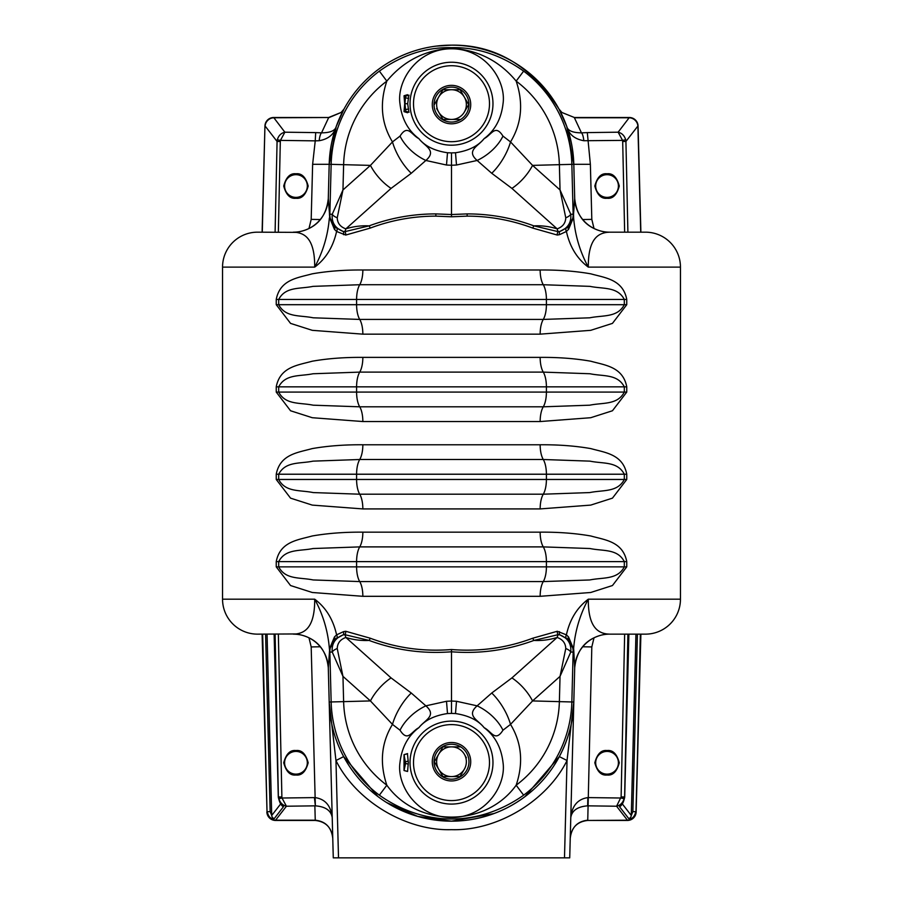<?xml version="1.0" encoding="UTF-8"?>
<svg xmlns="http://www.w3.org/2000/svg" width="903" height="903" viewBox="0 0 903 903"><rect width="100%" height="100%" fill="white"/><g stroke="black" fill="none" stroke-linecap="round" stroke-linejoin="round"><path stroke-width="1.35" d="M280.088 798.444L280.02 797.225L278.655 797.27M280.867 796.988L280.901 798.263M295.958 750.54C290.168 749.84 286.093 753.926 283.723 762.775C286.093 771.625 290.168 775.7 295.958 775.011C301.737 775.7 305.812 771.625 308.183 762.775C305.812 753.926 301.737 749.84 295.958 750.54M295.958 173.794C290.168 173.094 286.093 177.18 283.723 186.029C286.093 194.879 290.168 198.953 295.958 198.265C301.737 198.953 305.812 194.879 308.183 186.029C305.812 177.18 301.737 173.094 295.958 173.794M502.96 136.093L510.522 141.918A34.957 15.362 120.9 0 1 491.74 173.286L477.134 160.463C465.643 150.417 478.409 146.218 484.098 138.656C491.717 134.75 495.171 123.824 502.96 136.093A34.957 20.25 142.9 0 1 477.134 160.463L456.5 165.023L451.5 165.272L451.5 214.53L435.822 213.898C412.863 213.921 390.638 217.916 369.124 225.874A3.499 1.174 -110.4 0 1 370.185 228.109C391.371 220.151 413.269 216.167 435.878 216.133L451.5 216.788L451.5 214.53L467.178 213.898C490.137 213.921 512.362 217.916 533.876 225.874L558.268 231.676L560.074 231.349L568.269 226.822L573.236 217.397A3.499 2.416 -169.7 0 0 573.27 218.018L574.703 198.536L573.811 164.301A122.356 122.356 0 0 0 451.5 45.15A122.356 122.356 0 0 0 329.189 164.301L312.63 164.301L315.237 140.857L280.438 140.394L280.314 141.455L277.074 141.455L277.311 139.739L280.438 140.394L284.863 132.199C281.07 133.125 278.564 135.642 277.311 139.739M587.311 132.606L618.137 132.199L622.562 140.394L583.801 140.721C574.522 139.039 568.834 134.276 566.745 126.397C567.682 130.63 572.581 132.775 581.453 132.843L587.311 132.606L590.37 164.301L573.811 164.301L566.745 126.397L559.025 109.128C531.122 65.817 495.273 44.495 451.5 45.15L436.115 46.121M341.436 112.13A8.737 8.737 0 0 0 341.041 112.48A8.737 4.966 50.3 0 1 341.436 112.13L343.975 109.128L336.255 126.397L329.189 164.301L328.297 198.536C326.197 217.894 315.508 229.17 296.218 232.364C303.408 233.55 314.899 237.06 314.695 267.119C325.859 258.777 333.162 246.891 336.593 231.461L345.714 235.051L370.185 228.109M640.34 634.143L636.141 811.944A8.737 8.737 0 0 1 627.416 820.455L587.751 820.455L627.416 820.195L616.58 806.221L587.65 805.837C577.57 806.627 571.949 810.522 570.786 817.52C572.073 805.736 577.762 799.099 587.864 797.597L587.65 805.837M622.099 798.263L622.133 796.988M624.345 797.27L622.98 797.225L622.912 798.444M607.042 750.54C601.263 749.84 597.188 753.926 594.817 762.775C597.188 771.625 601.263 775.7 607.042 775.011C612.832 775.7 616.907 771.625 619.277 762.775C616.907 753.926 612.832 749.84 607.042 750.54M573.236 217.397L573.54 214.237L573.27 218.018L568.54 229.362L566.407 231.461L559.442 234.678L557.286 235.051L532.815 228.109C511.629 220.151 489.731 216.167 467.122 216.133L451.5 216.788M400.04 136.093L392.478 141.918L370.433 165.384L343.625 164.673A107.908 107.908 0 0 1 386.834 81.112C379.418 103.281 381.303 123.553 392.478 141.918A34.957 15.362 59.1 0 0 411.26 173.286L425.866 160.463C437.357 150.417 424.591 146.218 418.902 138.656C411.283 134.75 407.829 123.824 400.04 136.093A34.957 20.25 37.1 0 0 425.866 160.463L446.5 165.023L447.504 152.754C434.478 150.812 424.952 146.117 418.902 138.656C408.043 130.517 401.733 118.869 399.973 103.71C396.586 80.762 417.367 48.706 451.455 48.796C485.554 48.615 506.436 80.773 503.027 103.71C501.255 118.891 494.946 130.54 484.098 138.656C478.048 146.117 468.522 150.812 455.496 152.754L456.5 165.023M407.535 95.605L407.546 94.691L404.025 95.774L404.702 103.71L404.025 111.645L404.826 104.816L405.639 110.335L404.95 103.71L405.56 96.215L404.826 102.603L404.025 95.774M404.95 103.71L407.671 103.71L408.833 95.583M408.833 111.848L407.671 103.71M607.042 173.794C601.263 173.094 597.188 177.18 594.817 186.029C597.188 194.879 601.263 198.953 607.042 198.265C612.832 198.953 616.907 194.879 619.277 186.029C616.907 177.18 612.832 173.094 607.042 173.794M447.504 713.551C434.445 715.526 424.907 720.222 418.902 727.649C424.591 720.097 437.345 715.898 425.866 705.841A34.957 20.25 142.9 0 0 400.04 730.211C407.829 742.492 411.283 731.565 418.902 727.649C408.043 735.787 401.733 747.436 399.973 762.595C396.586 785.531 417.344 817.587 451.421 817.52C485.509 817.712 506.402 785.644 503.027 762.595C501.255 747.413 494.946 735.764 484.098 727.649C478.093 720.222 468.555 715.526 455.496 713.551L451.5 713.415L451.5 701.033L446.5 701.281L447.504 713.551L451.5 713.415M404.025 770.541L405.594 763.407L404.025 754.66L404.025 770.541L407.58 771.467L408.325 762.595L407.445 753.768M564.488 857.85L338.512 857.85L335.961 760.518L329.189 702.015A122.356 122.356 0 0 0 451.5 821.166A122.356 122.356 0 0 0 573.811 702.015L569.725 857.85L564.488 857.85L567.039 760.518L559.341 756.612C568.563 739.015 573.382 720.808 573.811 702.015L567.039 760.518C546.868 801.198 496.876 831.121 451.5 829.665C406.124 831.121 356.132 801.198 335.961 760.518L343.659 756.612L378.03 796.649M494.065 813.524L451.5 821.166C479.064 820.771 503.558 812.61 524.97 796.649L559.341 756.612M266.859 811.944A8.737 8.737 0 0 0 275.584 820.455L275.584 820.195A8.737 8.33 -142.2 0 1 267.028 811.944L262.107 634.143M262.107 232.173L264.94 126.025L262.276 232.173M315.689 132.606L321.547 132.843A8.737 2.393 94.1 0 0 319.199 140.721L315.237 140.857L315.689 132.606L284.863 132.199L273.677 117.514L328.59 117.514L273.677 117.774A8.737 8.33 142.2 0 0 265.11 126.025L277.074 141.455L275.099 232.173M343.975 109.128L341.063 112.503L328.59 117.774L321.547 132.843C330.408 132.786 335.318 130.63 336.255 126.397C334.166 134.276 328.478 139.051 319.199 140.721M561.564 112.13L561.564 112.13A8.737 8.737 0 0 1 561.959 112.48L561.937 112.503A8.737 4.966 -50.3 0 0 561.564 112.13L559.025 109.128L561.937 112.503L574.41 117.514L561.937 112.503M640.724 232.173L637.89 126.025L625.926 141.455L625.689 139.739C624.436 135.642 621.93 133.125 618.137 132.199L629.323 117.514A8.737 8.737 0 0 1 638.06 126.025L637.89 126.025A8.737 8.33 -142.2 0 0 629.323 117.774L574.41 117.774L581.453 132.843A8.737 2.393 85.9 0 1 583.801 140.721M278.88 798.681C280.122 802.778 282.639 805.295 286.42 806.221L275.584 820.195L315.249 820.195L314.865 805.848L286.42 806.221L282.007 798.015L278.88 798.681L278.632 796.965L281.883 796.965L282.007 798.015L315.136 797.597C325.238 799.099 330.927 805.736 332.214 817.52C331.051 810.522 325.43 806.627 315.35 805.837L314.413 797.597M315.249 820.195C325.588 821.312 331.424 827.34 332.755 838.266C331.661 827.577 325.825 821.64 315.249 820.455L315.249 820.195M626.761 474.222L626.761 479.47L612.448 498.151L590.72 505.104L540.152 508.92L362.848 508.92L312.28 505.104L290.552 498.151L276.239 479.47L276.239 474.222L278.688 474.222L278.688 479.47C285.517 492.519 299.83 489.821 313.16 492.575L359.721 494.201L543.279 494.201L589.761 492.575C603.102 489.821 617.471 492.541 624.312 479.47L624.312 474.222C617.449 461.162 603.159 463.894 589.986 461.14L543.279 459.503L359.721 459.503L313.025 461.14C299.852 463.894 285.551 461.151 278.688 474.222L356.595 474.222A17.473 6.772 -90 0 1 359.721 459.503A17.473 6.772 -90 0 0 362.848 444.773L540.152 444.773C558.505 444.626 575.403 445.901 590.855 448.61C604.942 452.595 622.867 454.074 626.761 474.222L356.595 474.222L356.595 479.47L546.405 479.47L546.405 474.222A17.473 6.772 -90 0 0 543.279 459.503A17.473 6.772 -90 0 1 540.152 444.773M276.239 474.222C280.133 454.074 298.058 452.595 312.145 448.61C327.597 445.901 344.494 444.626 362.848 444.773M626.761 561.61L626.761 566.858L612.448 585.539L590.72 592.492L540.152 596.307L362.848 596.307L312.28 592.492L290.552 585.539L276.239 566.858L276.239 561.61L278.688 561.61L278.688 566.858C285.517 579.907 299.83 577.198 313.16 579.952L359.721 581.577L543.279 581.577L589.761 579.963C603.102 577.209 617.471 579.929 624.312 566.858L624.312 561.61C617.449 548.539 603.159 551.281 589.986 548.527L543.279 546.891L359.721 546.891L313.025 548.527C299.852 551.281 285.551 548.539 278.688 561.61L356.595 561.61A17.473 6.772 -90 0 1 359.721 546.891A17.473 6.772 -90 0 0 362.848 532.16L540.152 532.16C558.505 532.014 575.403 533.289 590.855 535.998C604.942 539.971 622.867 541.461 626.761 561.61L356.595 561.61L356.595 566.858L546.405 566.858L546.405 561.61A17.473 6.772 -90 0 0 543.279 546.891A17.473 6.772 -90 0 1 540.152 532.16M276.239 561.61C280.133 541.461 298.058 539.971 312.145 535.998C327.597 533.289 344.494 532.014 362.848 532.16M362.848 357.385L540.152 357.385A17.473 6.772 -90 0 0 543.279 372.115L359.721 372.115A17.473 6.772 90 0 0 356.595 386.845L624.312 386.845C617.449 373.774 603.159 376.506 589.986 373.752L543.279 372.115A17.473 6.772 90 0 1 546.405 386.845L546.405 392.083L356.595 392.083A17.473 6.772 90 0 0 359.721 406.813L543.279 406.813L589.761 405.187C603.102 402.433 617.471 405.154 624.312 392.083L546.405 392.083A17.473 6.772 90 0 1 543.279 406.813A17.473 6.772 -90 0 0 540.152 421.543L362.848 421.543L312.28 417.717L290.552 410.763L276.239 392.083L276.239 386.845C280.133 366.686 298.058 365.207 312.145 361.234C327.597 358.514 344.494 357.238 362.848 357.385A17.473 6.772 -90 0 1 359.721 372.115L313.025 373.752C299.852 376.506 285.551 373.763 278.688 386.845L278.688 392.083C285.517 405.131 299.83 402.433 313.16 405.187L359.721 406.813A17.473 6.772 -90 0 1 362.848 421.543M540.152 357.385C558.505 357.238 575.403 358.514 590.855 361.234C604.942 365.207 622.867 366.686 626.761 386.845L626.761 392.083L612.448 410.763L590.72 417.717L540.152 421.543M362.848 269.997L540.152 269.997A17.473 6.772 -90 0 0 543.279 284.727L359.721 284.727A17.473 6.772 90 0 0 356.595 299.457L624.312 299.457C617.449 286.386 603.159 289.118 589.986 286.364L543.279 284.727A17.473 6.772 90 0 1 546.405 299.457L546.405 304.695L356.595 304.695A17.473 6.772 90 0 0 359.721 319.425L543.279 319.425L589.761 317.811C603.102 315.057 617.471 317.766 624.312 304.695L546.405 304.695A17.473 6.772 90 0 1 543.279 319.425A17.473 6.772 -90 0 0 540.152 334.155L362.848 334.155L312.28 330.329L290.552 323.387L276.239 304.695L276.239 299.457C280.133 279.298 298.058 277.819 312.145 273.846C327.597 271.137 344.494 269.85 362.848 269.997A17.473 6.772 -90 0 1 359.721 284.727L313.025 286.364C299.852 289.118 285.551 286.375 278.688 299.457L278.688 304.695C285.517 317.743 299.83 315.045 313.16 317.8L359.721 319.425A17.473 6.772 -90 0 1 362.848 334.155M540.152 269.997C558.505 269.85 575.403 271.137 590.855 273.846C604.942 277.819 622.867 279.298 626.761 299.457L626.761 304.695L612.448 323.387L590.72 330.329L540.152 334.155M338.512 857.85L333.275 857.85L328.297 667.825L329.73 648.286A3.499 2.416 -169.7 0 1 329.764 648.907L334.731 639.493L342.926 634.967C335.058 638.161 331.503 643.85 332.236 652.045L342.959 676.358L337.237 648.523C337.451 643.094 340.329 639.414 345.86 637.462C353.468 639.843 361.223 640.837 369.124 640.441C395.672 650.228 423.123 654.009 451.5 651.785L451.5 701.033L456.5 701.281L477.134 705.841A34.957 20.25 37.1 0 1 502.96 730.211C495.171 742.492 491.717 731.565 484.098 727.649C478.409 720.097 465.655 715.898 477.134 705.841L491.74 693.019L511.933 677.905A34.957 18.218 48.2 0 1 532.567 700.931L510.522 724.398C521.697 742.684 523.582 762.956 516.166 785.204A107.908 107.908 0 0 0 559.375 701.631L560.041 676.358L565.763 648.523A8.737 4.097 13.5 0 1 570.764 652.045L560.041 676.358L532.567 700.931L573.811 702.015L574.703 667.769L573.642 648.343L573.54 652.079L573.236 648.907L568.269 639.493L560.074 634.967C567.942 638.161 571.497 643.85 570.764 652.045L573.145 652.079L571.847 701.958A120.381 120.381 0 0 1 523.638 795.182L516.166 785.204C485.622 827.735 417.299 827.746 386.834 785.204A107.908 107.908 0 0 1 343.625 701.631L342.959 676.358L370.433 700.931L392.478 724.398L400.04 730.211M516.392 802.541L512.069 805.115M406.192 812.463L403.483 811.345M402.986 811.131L391.439 805.408M386.608 802.541L417.705 816.402L451.5 821.166M379.362 795.182L386.834 785.204C379.418 762.956 381.303 742.684 392.478 724.398A34.957 15.362 120.9 0 1 411.26 693.019L391.067 677.905A34.957 18.218 131.8 0 0 370.433 700.931L331.153 701.958A120.381 120.381 0 0 0 379.362 795.182C424.703 827.125 478.725 826.776 523.638 795.182M404.307 767.46L405.357 762.595L404.307 757.741L404.307 767.46M565.763 648.523C565.549 643.094 562.671 639.414 557.14 637.462C549.532 639.843 541.777 640.837 533.876 640.441C507.328 650.228 479.877 654.009 451.5 651.785L451.5 649.528C423.484 651.785 396.383 648.015 370.185 638.195L345.714 631.265A3.499 1.614 -94.9 0 1 344.732 634.64L369.124 640.441A3.499 1.174 -69.6 0 0 370.185 638.195M491.74 693.019A34.957 15.362 59.1 0 1 510.522 724.398L502.96 730.211M451.5 780.948A19.223 19.223 0 0 1 432.277 761.726A19.223 19.223 0 0 1 451.5 742.503A19.223 19.223 0 0 1 470.723 761.726A19.223 19.223 0 0 1 451.5 780.948M337.237 648.523A8.737 4.097 166.5 0 0 332.236 652.045L329.855 652.079L331.153 701.958L329.189 702.015L330.329 715.729M391.067 677.905L345.86 637.462A8.737 0.903 -101.8 0 0 344.732 634.64L342.926 634.967A3.499 1.603 -104.4 0 0 343.558 631.637L336.593 634.854A3.499 1.501 -125.3 0 1 336.932 637.642M451.5 649.528C479.516 651.785 506.617 648.015 532.815 638.195A3.499 1.174 -110.4 0 0 533.876 640.441L558.268 634.64A3.499 1.614 -85.1 0 1 557.286 631.265L566.407 634.854A3.499 1.501 -54.7 0 0 566.068 637.642M532.815 638.195L557.286 631.265M511.933 677.905L557.14 637.462A8.737 0.903 -78.2 0 1 558.268 634.64L560.074 634.967A3.499 1.603 -75.6 0 1 559.442 631.637M573.236 648.907A3.499 2.416 -10.3 0 1 573.27 648.286L568.54 636.942L566.407 634.854C569.838 619.413 577.141 607.527 588.304 599.186L680.456 599.186A34.957 34.957 0 0 1 645.498 634.143L609.638 634.143A34.957 34.957 0 0 0 574.692 668.186L574.703 667.825M568.54 636.942A3.499 1.84 -44.6 0 0 568.269 639.493A17.473 17.473 -90 0 1 573.145 652.079L573.642 648.343C575.087 630.96 579.974 614.582 588.304 599.186C588.056 629.041 599.569 632.845 606.782 633.951C587.492 637.146 576.803 648.41 574.703 667.769M606.782 633.951L609.638 634.143M296.218 232.364L257.502 232.173A34.957 34.957 0 0 0 222.544 267.119L222.544 599.186L314.695 599.186C325.859 607.527 333.162 619.413 336.593 634.854L334.46 636.942L329.73 648.286L329.46 652.079L329.764 648.907M334.46 636.942A3.499 1.84 -135.4 0 1 334.731 639.493A17.473 17.473 -90 0 0 329.855 652.079L329.358 648.343C327.913 630.96 323.026 614.582 314.695 599.186C314.944 629.041 303.431 632.845 296.218 633.951L257.502 634.143A34.957 34.957 0 0 1 222.544 599.186M451.5 47.667C476.773 47.091 500.826 54.914 523.638 71.123L516.166 81.112C523.582 103.281 521.697 123.553 510.522 141.918L532.567 165.384L559.375 164.673A107.908 107.908 0 0 0 516.166 81.112C499.382 60.851 477.822 49.913 451.5 48.288L451.5 47.667C426.227 47.091 402.174 54.914 379.362 71.123A120.381 120.381 0 0 0 331.153 164.346L343.625 164.673L342.959 189.957L370.433 165.384A34.957 18.218 48.2 0 0 391.067 188.4L345.86 228.854A8.737 0.903 -78.2 0 1 344.732 231.676L369.124 225.874C361.223 225.468 353.468 226.461 345.86 228.854C340.341 226.913 337.462 223.222 337.237 217.792L342.959 189.957L332.236 214.259C331.514 222.477 335.069 228.166 342.926 231.349L334.731 226.822L329.764 217.397A3.499 2.416 -10.3 0 1 329.73 218.018L329.358 217.962C327.913 235.344 323.026 251.734 314.695 267.119L222.544 267.119M329.764 217.397L328.297 198.536M293.362 232.173A34.957 34.957 0 0 0 328.308 198.129M296.218 633.951C315.508 637.146 326.197 648.41 328.297 667.769M293.362 634.143A34.957 34.957 0 0 1 328.308 668.186L328.297 667.825M680.456 599.186L680.456 267.119L588.304 267.119C577.141 258.777 569.838 246.891 566.407 231.461A3.499 1.501 -125.3 0 1 566.068 228.662M590.37 164.301L591.815 219.384L594.005 228.47M574.692 198.129A34.957 34.957 0 0 0 609.638 232.173L606.782 232.364C599.592 233.55 588.101 237.06 588.304 267.119C579.974 251.734 575.087 235.344 573.642 217.962L573.54 214.237L570.764 214.259A8.737 4.097 166.5 0 1 565.763 217.792L560.041 189.957L570.764 214.259C571.486 222.477 567.931 228.166 560.074 231.349A3.499 1.603 -104.4 0 0 559.442 234.678M574.703 198.536C576.803 217.894 587.492 229.17 606.782 232.364M591.815 219.384L582.751 219.542M609.638 232.173L645.498 232.173A34.957 34.957 0 0 1 680.456 267.119M557.286 235.051A3.499 1.614 -94.9 0 1 558.268 231.676A8.737 0.903 -101.8 0 1 557.14 228.854C562.659 226.913 565.538 223.222 565.763 217.792M532.815 228.109A3.499 1.174 -69.6 0 1 533.876 225.874C541.777 225.468 549.532 226.461 557.14 228.854L511.933 188.4L491.74 173.286M404.025 111.645L407.546 112.728L407.535 111.814M451.5 123.813A19.223 19.223 0 0 1 432.277 104.59A19.223 19.223 0 0 1 451.5 85.356A19.223 19.223 0 0 1 470.723 104.59A19.223 19.223 0 0 1 451.5 123.813M446.5 165.023L451.5 165.272L451.5 152.9L447.504 152.754M451.5 152.9L455.496 152.754M523.638 71.123A120.381 120.381 0 0 1 571.847 164.346L559.375 164.673L560.041 189.957L532.567 165.384A34.957 18.218 131.8 0 1 511.933 188.4M451.5 48.288C425.178 49.913 403.618 60.851 386.834 81.112L379.362 71.123M337.237 217.792A8.737 4.097 13.5 0 1 332.236 214.259L329.46 214.237L329.73 218.018L334.46 229.362L336.593 231.461A3.499 1.501 -54.7 0 0 336.932 228.662M345.714 235.051A3.499 1.614 -85.1 0 0 344.732 231.676L342.926 231.349A3.499 1.603 -75.6 0 1 343.558 234.678M391.067 188.4L411.26 173.286M573.811 164.301L571.847 164.346L573.145 214.237A17.473 17.473 -90 0 1 568.269 226.822A3.499 1.84 -135.4 0 0 568.54 229.362M329.189 164.301L331.153 164.346L329.855 214.237A17.473 17.473 -90 0 0 334.731 226.822A3.499 1.84 -44.6 0 1 334.46 229.362M345.714 631.265L343.558 631.637M594.005 637.834L591.815 646.932L587.751 820.195C577.412 821.312 571.576 827.34 570.244 838.266C571.339 827.577 577.175 821.64 587.751 820.455M582.751 646.774L591.815 646.932M588.587 797.597L620.993 798.015L624.12 798.681C622.878 802.778 620.361 805.295 616.58 806.221L621.117 796.965L624.368 796.965L624.12 798.681M632.856 811.628L635.78 811.684C634.538 816.865 632.202 819.179 628.77 818.615A3.499 3.33 -37.8 0 0 631.287 815.477L632.856 811.628L637.405 634.143M628.77 818.615L619.481 806.639A3.499 3.33 -37.8 0 0 621.885 804.144M619.481 806.639C621.343 805.329 623.059 802.214 624.616 797.293L628.804 634.143M640.724 634.143L635.972 811.944A8.737 8.33 142.2 0 1 627.416 820.195L627.416 820.455M315.35 805.837L311.185 646.932L320.249 646.774M311.185 646.932L308.995 637.834M308.995 228.47L311.185 219.384L312.63 164.301M320.249 219.542L311.185 219.384M625.689 139.739L622.562 140.394L622.686 141.455L625.926 141.455L627.901 232.173M274.196 634.143L278.384 797.293C279.941 802.214 281.657 805.329 283.519 806.639L274.23 818.615C270.798 819.168 268.462 816.865 267.22 811.684L270.144 811.628L271.713 815.477A3.499 3.33 37.8 0 0 274.23 818.615M281.115 804.144A3.499 3.33 37.8 0 0 283.519 806.639M432.277 104.59A19.223 19.223 0 0 0 451.5 123.813A19.223 19.223 0 0 0 470.723 104.59A19.223 19.223 0 0 0 451.5 85.356A19.223 19.223 0 0 0 432.277 104.59M432.277 761.726A19.223 19.223 0 0 0 451.5 780.948A19.223 19.223 0 0 0 470.723 761.726A19.223 19.223 0 0 0 451.5 742.503A19.223 19.223 0 0 0 432.277 761.726M295.958 751.42A11.355 11.355 0 0 1 307.313 762.775A11.355 11.355 0 0 1 295.958 774.131A11.355 11.355 0 0 1 284.592 762.775A11.355 11.355 0 0 1 295.958 751.42M607.042 751.42A11.355 11.355 0 0 1 618.408 762.775A11.355 11.355 0 0 1 607.042 774.131A11.355 11.355 0 0 1 595.687 762.775A11.355 11.355 0 0 1 607.042 751.42M295.958 174.674A11.355 11.355 0 0 1 307.313 186.029A11.355 11.355 0 0 1 295.958 197.385A11.355 11.355 0 0 1 284.592 186.029A11.355 11.355 0 0 1 295.958 174.674M607.042 174.674A11.355 11.355 0 0 1 618.408 186.029A11.355 11.355 0 0 1 607.042 197.385A11.355 11.355 0 0 1 595.687 186.029A11.355 11.355 0 0 1 607.042 174.674M436.634 108.552L438.632 112.017A14.854 14.854 0 0 1 438.632 97.152L434.343 104.59L438.632 97.152A14.854 14.854 0 0 1 451.5 89.724L442.921 89.724L438.632 97.152M438.632 112.017L442.921 119.444L451.5 119.444A14.854 14.854 0 0 1 438.632 112.017M442.639 90.221L443.215 89.724M459.785 89.724L451.5 89.724A14.854 14.854 0 0 1 464.368 112.017L468.657 104.59L464.368 112.017A14.854 14.854 0 0 1 451.5 119.444L442.921 119.444M468.657 104.59L464.368 97.152L468.657 104.59M464.368 97.152L460.361 90.221M451.5 119.444L459.785 119.444M451.5 122.063A17.473 17.473 0 0 0 468.973 104.59A17.473 17.473 0 0 0 451.5 87.106A17.473 17.473 0 0 0 434.027 104.59A17.473 17.473 0 0 0 451.5 122.063M451.5 779.199A17.473 17.473 0 0 0 468.973 761.726A17.473 17.473 0 0 0 451.5 744.253A17.473 17.473 0 0 0 434.027 761.726A17.473 17.473 0 0 0 451.5 779.199M460.361 776.083L464.368 769.153A14.854 14.854 0 0 0 464.368 754.298L466.366 757.764M460.079 746.871L442.921 746.871L460.079 746.871M442.921 746.871L434.343 761.726L442.921 746.871M434.343 761.726L442.921 776.58L434.343 761.726M442.921 776.58L451.5 776.58A14.854 14.854 0 0 1 438.632 754.298A14.854 14.854 0 0 1 464.368 754.298M459.785 776.58L451.5 776.58A14.854 14.854 0 0 0 464.368 769.153M435.822 213.898L435.878 216.133M467.122 216.133L467.178 213.898M451.5 62.239A41.47 41.47 0 0 1 492.97 103.71A41.47 41.47 0 0 1 451.5 145.191A41.47 41.47 0 0 1 410.03 103.71A41.47 41.47 0 0 1 451.5 62.239M451.5 141.703A37.994 37.994 0 0 0 489.494 103.71A37.994 37.994 0 0 0 451.5 65.716A37.994 37.994 0 0 0 413.506 103.71A37.994 37.994 0 0 0 451.5 141.703M405.616 109.647L408.585 108.936M451.5 721.125A41.47 41.47 0 0 1 492.97 762.595A41.47 41.47 0 0 1 451.5 804.076A41.47 41.47 0 0 1 410.03 762.595A41.47 41.47 0 0 1 451.5 721.125M451.5 800.589A37.994 37.994 0 0 0 489.494 762.595A37.994 37.994 0 0 0 451.5 724.601A37.994 37.994 0 0 0 413.506 762.595A37.994 37.994 0 0 0 451.5 800.589M455.496 713.551L456.5 701.281M280.314 141.455L278.35 232.173M262.276 634.143L267.028 811.944L262.66 634.143M362.848 508.92A17.473 6.772 -90 0 0 359.721 494.201A17.473 6.772 -90 0 1 356.595 479.47L276.239 479.47M540.152 508.92A17.473 6.772 -90 0 1 543.279 494.201A17.473 6.772 -90 0 0 546.405 479.47L626.761 479.47M362.848 596.307A17.473 6.772 -90 0 0 359.721 581.577A17.473 6.772 -90 0 1 356.595 566.858L276.239 566.858M540.152 596.307A17.473 6.772 -90 0 1 543.279 581.577A17.473 6.772 -90 0 0 546.405 566.858L626.761 566.858M276.239 386.845L356.595 386.845L356.595 392.083L276.239 392.083M626.761 392.083L624.312 392.083L624.312 386.845L626.761 386.845M276.239 299.457L356.595 299.457L356.595 304.695L276.239 304.695M626.761 304.695L624.312 304.695L624.312 299.457L626.761 299.457M404.059 754.727L407.58 753.734M405.594 761.782L408.258 761.037M404.059 770.473L407.58 771.467M405.594 763.407L408.258 764.164M446.5 701.281L425.866 705.841L411.26 693.019M624.65 232.173L622.686 141.455M405.616 97.784L408.585 98.483M404.081 95.955L407.569 95.12M404.081 111.464L407.569 112.299M621.117 796.965L624.65 634.143M627.901 634.143L624.616 797.293M622.19 803.749L631.287 815.477L635.938 634.143M278.35 634.143L281.883 796.965M278.384 797.293L275.099 634.143M267.062 634.143L271.713 815.477L280.81 803.749M265.595 634.143L270.144 811.628M640.893 232.173L638.06 126.025M629.323 117.514L574.41 117.514M341.041 112.48L328.59 117.514M273.677 117.514A8.737 8.737 0 0 0 264.94 126.025M275.584 820.455L315.249 820.455M573.811 702.015L572.671 715.729M404.025 754.66L407.546 753.587M405.56 96.215L409.025 95.154M405.56 111.216L409.025 112.277M636.141 811.944L640.893 634.143M621.975 803.207L621.614 804.494C622.63 804.042 623.657 801.638 624.684 797.293L628.872 634.143M274.128 634.143L278.316 797.293C279.445 801.796 280.461 804.189 281.386 804.494L281.025 803.207"/></g></svg>
